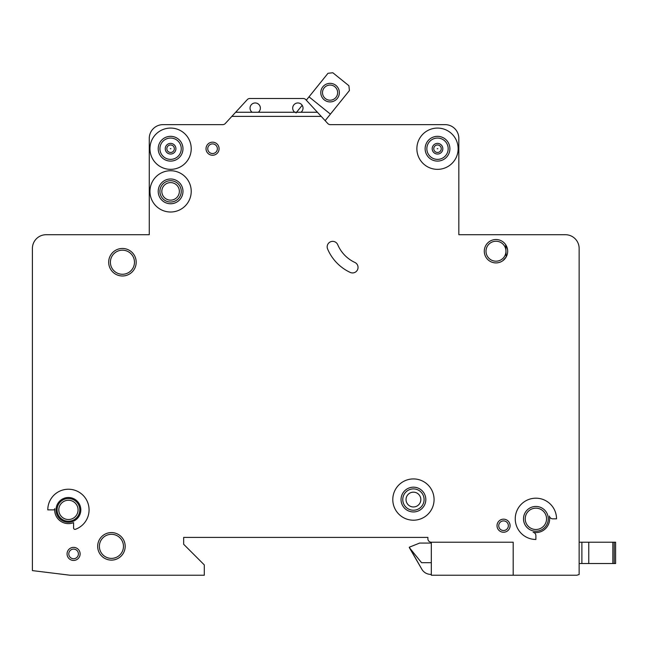<?xml version="1.0" encoding="UTF-8"?>
<svg xmlns="http://www.w3.org/2000/svg" width="648" height="648" viewBox="0 0 648 648"><rect width="100%" height="100%" fill="white"/><g stroke="black" fill="none" stroke-linecap="round" stroke-linejoin="round"><path stroke-width="0.97" d="M339.366 92.624A9.291 9.291 0 0 1 330.075 101.914A9.291 9.291 0 0 1 320.784 92.624A9.291 9.291 0 0 1 330.075 83.341A9.291 9.291 0 0 1 339.366 92.624M322.51 92.624A7.565 7.565 0 0 0 330.075 100.197A7.565 7.565 0 0 0 337.64 92.624A7.565 7.565 0 0 0 330.075 85.058A7.565 7.565 0 0 0 322.51 92.624M325.15 120.658L349.418 90.55L348.899 85.714L332.837 72.762L328.001 73.281L306.301 100.197L305.759 99.606A3.443 3.443 0 0 0 303.232 98.496L249.836 98.496A3.443 3.443 0 0 0 247.301 99.606L235.653 112.258L258.301 112.258A5.16 5.16 0 0 0 255.207 102.967A5.16 5.16 0 0 0 252.113 112.258M302.179 105.308L296.014 112.946M330.423 114.113L308.999 96.844M579.142 563.541L579.142 248.468A13.762 13.762 0 0 0 565.38 234.706L458.833 234.706L458.833 138.397A13.762 13.762 0 0 0 445.079 124.635L330.188 124.635A3.443 3.443 0 0 1 327.791 123.533L321.214 116.381L231.854 116.381L225.269 123.533A3.443 3.443 0 0 1 222.871 124.635L163.021 124.635A13.762 13.762 0 0 0 149.267 138.397L149.267 234.706L46.162 234.706A13.762 13.762 0 0 0 32.4 248.468L32.4 570.605L70.154 575.238L204.298 575.238L204.298 564.918L183.659 544.28L183.659 537.403L427.883 537.403L427.883 538.78A3.443 3.443 0 0 0 431.317 542.214L513.184 542.214L513.184 575.238L576.833 575.238L579.142 574.517L579.142 563.541L581.888 563.541L581.888 542.214L615.6 542.214L615.6 563.541L615.6 542.214L615.6 563.541L581.888 563.541L581.888 542.214L579.142 542.214L579.142 512.633L579.142 542.214M166.844 148.716A3.75 3.75 0 0 1 170.586 144.966A3.75 3.75 0 0 1 174.336 148.716A3.75 3.75 0 0 1 170.586 152.466A3.75 3.75 0 0 1 166.844 148.716M433.763 148.716A3.75 3.75 0 0 1 437.513 144.966A3.75 3.75 0 0 1 441.256 148.716A3.75 3.75 0 0 1 437.513 152.466A3.75 3.75 0 0 1 433.763 148.716M510.089 525.706A6.537 6.537 0 0 1 503.553 532.243A6.537 6.537 0 0 1 497.016 525.706A6.537 6.537 0 0 1 503.553 519.17A6.537 6.537 0 0 1 510.089 525.706M80.125 553.91A6.537 6.537 0 0 1 73.588 560.447A6.537 6.537 0 0 1 67.052 553.91A6.537 6.537 0 0 1 73.588 547.374A6.537 6.537 0 0 1 80.125 553.91M161.822 191.371A8.772 8.772 0 0 0 170.586 200.143A8.772 8.772 0 0 0 179.358 191.371A8.772 8.772 0 0 0 170.586 182.598A8.772 8.772 0 0 0 161.822 191.371M406.037 499.568A7.395 7.395 0 0 0 413.432 506.963A7.395 7.395 0 0 0 420.827 499.568A7.395 7.395 0 0 0 413.432 492.172A7.395 7.395 0 0 0 406.037 499.568M327.175 246.856A5.5 5.5 0 0 1 337.738 244.709A34.401 34.401 0 0 0 354.869 262.44A5.5 5.5 0 0 1 357.526 269.754A5.5 5.5 0 0 1 350.212 272.419A45.401 45.401 0 0 1 327.613 249.01A5.5 5.5 0 0 1 327.175 246.856M437.198 148.716L437.821 148.716L437.198 148.716M170.278 148.716L170.902 148.716L170.278 148.716M434.071 499.568A20.639 20.639 0 0 0 413.432 478.929A20.639 20.639 0 0 0 392.793 499.568A20.639 20.639 0 0 0 413.432 520.206A20.639 20.639 0 0 0 434.071 499.568M401.047 499.568A12.385 12.385 0 0 0 413.432 511.944A12.385 12.385 0 0 0 425.817 499.568A12.385 12.385 0 0 0 413.432 487.183A12.385 12.385 0 0 0 401.047 499.568M515.249 518.829A20.639 20.639 0 0 0 535.888 539.468L535.888 535.677A3.443 3.443 0 0 0 533.134 532.308A13.762 13.762 0 0 0 549.366 516.075A3.443 3.443 0 0 0 552.736 518.829L556.527 518.829A20.639 20.639 0 0 0 535.888 498.19A20.639 20.639 0 0 0 515.249 518.829M523.503 518.829A12.385 12.385 0 0 0 535.888 531.214A12.385 12.385 0 0 0 548.265 518.829A12.385 12.385 0 0 0 535.888 506.444A12.385 12.385 0 0 0 523.503 518.829M191.225 191.371A20.639 20.639 0 0 0 170.586 170.732A20.639 20.639 0 0 0 149.955 191.371A20.639 20.639 0 0 0 170.586 212.009A20.639 20.639 0 0 0 191.225 191.371M158.209 191.371A12.385 12.385 0 0 0 170.586 203.756A12.385 12.385 0 0 0 182.971 191.371A12.385 12.385 0 0 0 170.586 178.986A12.385 12.385 0 0 0 158.209 191.371M158.209 148.716A12.385 12.385 0 0 0 170.586 161.101A12.385 12.385 0 0 0 182.971 148.716A12.385 12.385 0 0 0 170.586 136.331A12.385 12.385 0 0 0 158.209 148.716M191.225 148.716A20.639 20.639 0 0 0 170.586 128.077A20.639 20.639 0 0 0 149.955 148.716A20.639 20.639 0 0 0 170.586 169.355A20.639 20.639 0 0 0 191.225 148.716M425.129 148.716A12.385 12.385 0 0 0 437.513 161.101A12.385 12.385 0 0 0 449.89 148.716A12.385 12.385 0 0 0 437.513 136.331A12.385 12.385 0 0 0 425.129 148.716M458.144 148.716A20.639 20.639 0 0 0 437.513 128.077A20.639 20.639 0 0 0 416.875 148.716A20.639 20.639 0 0 0 437.513 169.355A20.639 20.639 0 0 0 458.144 148.716M57.081 509.887A11.348 11.348 0 0 0 68.429 521.235A11.348 11.348 0 0 0 79.785 509.887A11.348 11.348 0 0 0 68.429 498.531A11.348 11.348 0 0 0 57.081 509.887M56.044 509.887A12.385 12.385 0 0 0 68.429 522.264A12.385 12.385 0 0 0 80.814 509.887A12.385 12.385 0 0 0 68.429 497.502A12.385 12.385 0 0 0 56.044 509.887M73.588 522.636A13.762 13.762 0 0 1 54.732 508.631A1.377 1.377 0 0 1 53.363 509.887L47.79 509.887A20.639 20.639 0 0 1 88.525 505.165A20.639 20.639 0 0 1 75.435 529.295A1.377 1.377 0 0 1 73.588 528.007L73.588 522.636M505.667 244.669L506.185 256.948L502.864 260.674M97.67 546.345A13.762 13.762 0 0 0 111.424 560.107A13.762 13.762 0 0 0 125.186 546.345A13.762 13.762 0 0 0 111.424 532.583A13.762 13.762 0 0 0 97.67 546.345M108.678 262.229A13.762 13.762 0 0 0 122.432 275.983A13.762 13.762 0 0 0 136.193 262.229A13.762 13.762 0 0 0 122.432 248.468A13.762 13.762 0 0 0 108.678 262.229M484.291 251.221A11.696 11.696 0 0 0 495.987 262.918A11.696 11.696 0 0 0 507.676 251.221A11.696 11.696 0 0 0 495.987 239.525A11.696 11.696 0 0 0 484.291 251.221M206.015 148.716A6.537 6.537 0 0 0 212.552 155.253A6.537 6.537 0 0 0 219.089 148.716A6.537 6.537 0 0 0 212.552 142.179A6.537 6.537 0 0 0 206.015 148.716M294.759 112.258L300.956 112.258A5.16 5.16 0 0 0 297.861 102.967A5.16 5.16 0 0 0 294.759 112.258L258.301 112.258M431.317 542.214L431.317 575.238L513.184 575.238M300.956 112.258L317.407 112.258L321.214 116.381M317.407 112.258L305.759 99.606M231.854 116.381L235.653 112.258M249.836 98.496L303.232 98.496M431.317 543.081L419.62 543.081L409.301 547.204L421.816 569.219A10.319 10.319 0 0 0 430.75 574.379L431.317 574.379M409.301 547.552L421.816 569.219L409.301 547.552L421.556 562.683L431.317 562.683M615.6 563.541L615.6 542.214M579.142 487.871L579.142 475.146L579.142 487.871M579.142 385.366L579.142 332.74L579.142 385.366M579.142 307.29L579.142 248.468L579.142 307.29M565.38 234.706L559.273 234.706L565.38 234.706M502.864 234.706L458.833 234.706L458.833 138.397L458.833 234.706L502.864 234.706M222.871 124.635A3.443 3.443 0 0 0 225.269 123.533A3.443 3.443 0 0 1 222.871 124.635M222.531 124.635L163.021 124.635L222.531 124.635M149.267 138.397L149.267 234.706L105.235 234.706L149.267 234.706L149.267 138.397M48.827 234.706L46.162 234.706L48.827 234.706M32.4 570.605L32.4 549.099L32.4 570.605M32.4 540.845L32.4 475.146L32.4 540.845M32.4 385.366L32.4 248.468L32.4 385.366M183.659 544.28L183.659 537.403L427.883 537.403L427.883 538.78L427.883 537.403L183.659 537.403L183.659 544.28M507.57 249.642L506.169 245.462M614.223 563.541L614.223 542.214M612.846 563.541L612.846 542.214M588.765 563.541L588.765 542.214M165.264 148.716A5.322 5.322 0 0 1 170.586 143.394A5.322 5.322 0 0 1 175.916 148.716A5.322 5.322 0 0 1 170.586 154.046A5.322 5.322 0 0 1 165.264 148.716M432.184 148.716A5.322 5.322 0 0 1 437.513 143.394A5.322 5.322 0 0 1 442.835 148.716A5.322 5.322 0 0 1 437.513 154.046A5.322 5.322 0 0 1 432.184 148.716M159.926 148.716A10.66 10.66 0 0 0 170.586 159.376A10.66 10.66 0 0 0 181.254 148.716A10.66 10.66 0 0 0 170.586 138.056A10.66 10.66 0 0 0 159.926 148.716M426.846 148.716A10.66 10.66 0 0 0 437.513 159.376A10.66 10.66 0 0 0 448.173 148.716A10.66 10.66 0 0 0 437.513 138.056A10.66 10.66 0 0 0 426.846 148.716M486.008 251.221A9.971 9.971 0 0 0 495.987 261.193A9.971 9.971 0 0 0 505.958 251.221A9.971 9.971 0 0 0 495.987 241.242A9.971 9.971 0 0 0 486.008 251.221M525.22 518.829A10.66 10.66 0 0 0 535.888 529.489A10.66 10.66 0 0 0 546.548 518.829A10.66 10.66 0 0 0 535.888 508.162A10.66 10.66 0 0 0 525.22 518.829M58.798 509.887A9.631 9.631 0 0 0 68.429 519.518A9.631 9.631 0 0 0 78.06 509.887A9.631 9.631 0 0 0 68.429 500.256A9.631 9.631 0 0 0 58.798 509.887M99.387 546.345A12.037 12.037 0 0 0 111.424 558.382A12.037 12.037 0 0 0 123.468 546.345A12.037 12.037 0 0 0 111.424 534.308A12.037 12.037 0 0 0 99.387 546.345M159.926 191.371A10.66 10.66 0 0 0 170.586 202.03A10.66 10.66 0 0 0 181.254 191.371A10.66 10.66 0 0 0 170.586 180.703A10.66 10.66 0 0 0 159.926 191.371M207.741 148.716A4.82 4.82 0 0 0 212.552 153.536A4.82 4.82 0 0 0 217.372 148.716A4.82 4.82 0 0 0 212.552 143.905A4.82 4.82 0 0 0 207.741 148.716M402.773 499.568A10.66 10.66 0 0 0 413.432 510.227A10.66 10.66 0 0 0 424.092 499.568A10.66 10.66 0 0 0 413.432 488.9A10.66 10.66 0 0 0 402.773 499.568M110.395 262.229A12.037 12.037 0 0 0 122.432 274.266A12.037 12.037 0 0 0 134.476 262.229A12.037 12.037 0 0 0 122.432 250.185A12.037 12.037 0 0 0 110.395 262.229M498.733 525.706A4.82 4.82 0 0 0 503.553 530.526A4.82 4.82 0 0 0 508.364 525.706A4.82 4.82 0 0 0 503.553 520.895A4.82 4.82 0 0 0 498.733 525.706M68.777 553.91A4.82 4.82 0 0 0 73.588 558.73A4.82 4.82 0 0 0 78.408 553.91A4.82 4.82 0 0 0 73.588 549.099A4.82 4.82 0 0 0 68.777 553.91"/></g></svg>
